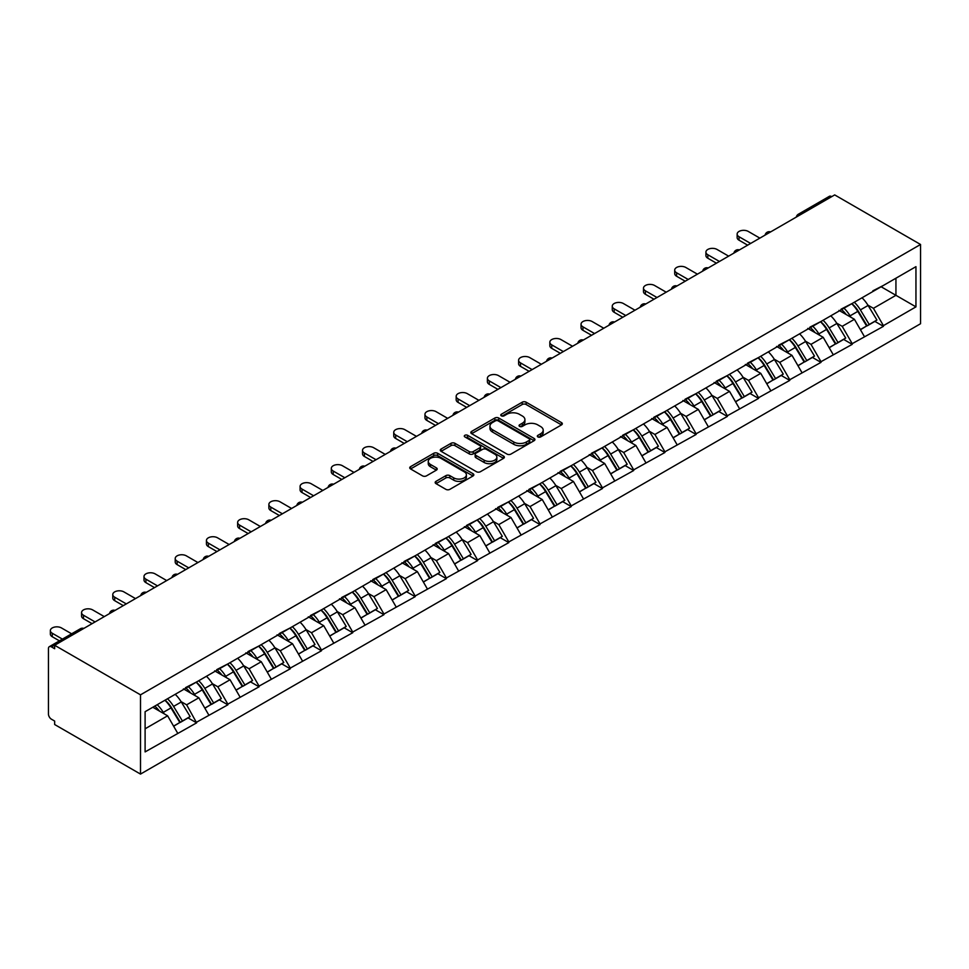 <?xml version="1.0" encoding="UTF-8"?>
<svg xmlns="http://www.w3.org/2000/svg" width="969" height="969" viewBox="0 0 969 969"><rect width="100%" height="100%" fill="white"/><g stroke="black" fill="none" stroke-linecap="round" stroke-linejoin="round"><path stroke-width="1.45" d="M537.892 436.934A1.95 1.126 0 0 0 540.641 436.934L561.511 424.882A2.774 1.599 0 0 0 562.323 423.744A2.774 1.599 0 0 0 561.511 422.617L526.155 402.208A2.774 1.599 0 0 0 522.218 402.208L501.348 414.248A1.95 1.126 0 0 0 500.779 415.047A1.95 1.126 0 0 0 501.348 415.834A1.95 1.126 0 0 0 504.098 415.834L506.799 414.284A8.891 5.136 0 0 1 519.372 414.284L522.315 415.98A8.891 5.136 0 0 1 524.919 419.613A8.891 5.136 0 0 1 522.315 423.235L519.614 424.797A1.95 1.126 0 0 0 519.045 425.597A1.95 1.126 0 0 0 519.614 426.384A1.95 1.126 0 0 0 522.364 426.384L525.065 424.822A8.891 5.136 0 0 1 537.638 424.822L540.593 426.53A8.891 5.136 0 0 1 543.197 430.151A8.891 5.136 0 0 1 540.593 433.785L537.892 435.347A1.95 1.126 0 0 0 537.323 436.135A1.95 1.126 0 0 0 537.892 436.934L537.892 435.347M435.989 481.363A2.774 1.599 0 0 0 435.178 482.489A2.774 1.599 0 0 0 435.989 483.628L445.91 489.357A2.774 1.599 0 0 0 449.834 489.357L473.017 475.973A2.774 1.599 0 0 0 473.829 474.834A2.774 1.599 0 0 0 473.017 473.708L437.661 453.286A2.774 1.599 0 0 0 433.737 453.286L410.553 466.67A2.774 1.599 0 0 0 409.742 467.809A2.774 1.599 0 0 0 410.553 468.935L422.532 475.864A2.774 1.599 0 0 0 426.469 475.864L436.389 470.135A2.774 1.599 0 0 0 437.201 468.996A2.774 1.599 0 0 0 436.389 467.87L430.442 464.43A7.425 4.288 0 0 1 428.262 461.401A7.425 4.288 0 0 1 432.852 457.441A7.425 4.288 0 0 1 440.956 458.361L464.224 471.806A7.425 4.288 0 0 1 466.404 474.834A7.425 4.288 0 0 1 461.813 478.807A7.425 4.288 0 0 1 453.722 477.874L449.834 475.634A2.774 1.599 0 0 0 445.91 475.634L435.989 481.363L435.989 483.628M54.652 645.269L834.697 194.914L920.55 244.479L140.505 694.834L54.652 645.269L54.652 648.733L51.454 646.88A4.239 2.447 -120 0 0 49.334 646.674A4.239 2.447 -120 0 0 48.45 648.612L48.45 714.008A4.239 2.447 -120 0 0 51.454 719.216L54.652 721.057L54.652 724.521L140.505 774.086L140.505 694.834M506.993 454.086A2.774 1.599 0 0 0 510.929 454.086L534.101 440.701A2.774 1.599 0 0 0 534.924 439.575A2.774 1.599 0 0 0 534.101 438.436L498.744 418.027A2.774 1.599 0 0 0 494.82 418.027L471.637 431.399A2.774 1.599 0 0 0 470.825 432.537A2.774 1.599 0 0 0 471.637 433.676L506.993 454.086M465.641 437.358A1.95 1.126 0 0 1 467.615 437.625L467.615 435.311L503.565 456.072A2.774 1.599 0 0 1 504.377 457.198A2.774 1.599 0 0 1 503.565 458.337L480.382 471.721A2.774 1.599 0 0 1 476.457 471.721L441.101 451.312L441.101 449.035A2.774 1.599 0 0 0 440.289 450.173A2.774 1.599 0 0 0 441.101 451.312M441.101 449.035L451.021 443.317A2.774 1.599 0 0 1 454.945 443.317L469.287 451.59A2.774 1.599 0 0 0 473.211 451.59L479.788 447.787A2.774 1.599 0 0 0 480.612 446.661A2.774 1.599 0 0 0 479.788 445.522L464.866 436.91A1.95 1.126 0 0 1 464.296 436.111A1.95 1.126 0 0 1 465.495 435.069A1.95 1.126 0 0 1 467.615 435.311M140.505 774.086L920.55 323.731L920.55 244.479M165.057 700.187A18.956 10.95 -120 0 1 171.549 707.77L180.379 722.365L188.083 717.92L196.634 722.85L186.629 704.826L181.082 701.629M196.634 722.85L145.108 751.908L145.108 711.694L915.947 266.657L915.947 306.87L883.425 325.645L873.42 308.312L867.885 305.114M851.848 303.66A18.956 10.95 -120 0 1 858.34 311.255L867.182 325.85L874.886 321.393L883.425 326.335L883.425 325.645M883.425 326.335L852.211 343.668L842.206 326.335L836.659 323.137M820.634 321.684A18.956 10.95 -120 0 1 827.126 329.278L835.956 343.874L843.66 339.416L852.211 344.358L852.211 343.668M852.211 344.358L820.997 361.691L810.992 344.358L805.445 341.161M789.408 339.707A18.956 10.95 -120 0 1 795.9 347.302L804.742 361.897L812.446 357.44L820.997 362.382L820.997 361.691M820.997 362.382L789.771 379.715L779.766 362.382L774.231 359.184M758.194 357.731A18.956 10.95 -120 0 1 764.686 365.325L773.528 379.921L781.232 375.463L789.771 380.405L789.771 379.715M789.771 380.405L758.557 397.738L748.553 380.405L743.005 377.207M726.98 375.754A18.956 10.95 -120 0 1 733.472 383.349L742.302 397.944L750.006 393.487L758.557 398.429L758.557 397.738M758.557 398.429L727.344 415.762L717.339 398.429L711.791 395.231M695.754 393.777A18.956 10.95 -120 0 1 702.246 401.372L711.089 415.967L718.792 411.51L727.344 416.452L727.344 415.762M727.344 416.452L696.117 433.785L686.113 416.452L680.577 413.254M664.54 411.801A18.956 10.95 -120 0 1 671.032 419.395L679.875 433.991L687.578 429.533L696.117 434.475L696.117 433.785M696.117 434.475L664.904 451.808L654.899 434.475L649.351 431.278M633.326 429.824A18.956 10.95 -120 0 1 639.819 437.419L648.649 452.014L656.352 447.557L664.904 452.499L664.904 451.808M664.904 452.499L633.69 469.832L623.685 452.499L618.137 449.301M602.1 447.848A18.956 10.95 -120 0 1 608.593 455.442L617.435 470.038L625.138 465.58L633.69 470.522L633.69 469.832M633.69 470.522L602.464 487.855L592.459 470.522L586.923 467.324M570.886 465.871A18.956 10.95 -120 0 1 577.379 473.466L586.221 488.061L593.924 483.604L602.464 488.546L602.464 487.855M602.464 488.546L571.25 505.879L561.245 488.546L555.697 485.348M539.672 483.894A18.956 10.95 -120 0 1 546.165 491.489L554.995 506.084L562.698 501.627L571.25 506.569L571.25 505.879M571.25 506.569L540.036 523.902L530.031 506.569L524.483 503.371M508.446 501.93A18.956 10.95 -120 0 1 514.939 509.512L523.781 524.108L531.484 519.65L540.036 524.592L540.036 523.902M540.036 524.592L508.81 541.925L498.805 524.592L493.269 521.395M477.232 519.953A18.956 10.95 -120 0 1 483.725 527.536L492.567 542.131L500.27 537.674L508.81 542.616L508.81 541.925M508.81 542.616L477.596 559.949L467.591 542.616L462.043 539.418M446.019 537.977A18.956 10.95 -120 0 1 452.511 545.559L461.341 560.155L469.044 555.697L477.596 560.639L477.596 559.949M477.596 560.639L446.382 577.972L436.377 560.639L430.83 557.441M414.793 556A18.956 10.95 -120 0 1 421.285 563.583L430.127 578.178L437.831 573.721L446.382 578.663L446.382 577.972M446.382 578.663L415.156 595.996L405.151 578.663L399.616 575.465M383.579 574.023A18.956 10.95 -120 0 1 390.071 581.606L398.913 596.201L406.617 591.744L415.156 596.686L415.156 595.996M415.156 596.686L383.942 614.019L373.937 596.686L368.39 593.488M352.365 592.047A18.956 10.95 -120 0 1 358.857 599.629L367.687 614.225L375.391 609.767L383.942 614.709L383.942 614.019M383.942 614.709L352.728 632.042L342.723 614.709L337.176 611.512M321.139 610.07A18.956 10.95 -120 0 1 327.631 617.653L336.473 632.248L344.177 627.791L352.728 632.733L352.728 632.042M352.728 632.733L321.502 650.066L311.497 632.733L305.962 629.535M289.925 628.094A18.956 10.95 -120 0 1 296.417 635.676L305.259 650.272L312.963 645.826L321.502 650.756L321.502 650.066M321.502 650.756L290.288 668.089L280.283 650.756L274.736 647.558M258.711 646.117A18.956 10.95 -120 0 1 265.203 653.7L274.033 668.295L281.737 663.85L290.288 668.78L290.288 668.089M290.288 668.78L259.074 686.113L249.069 668.78L243.522 665.582M227.485 664.14A18.956 10.95 -120 0 1 233.977 671.723L242.819 686.318L250.523 681.873L259.074 686.803L259.074 686.113M259.074 686.803L227.848 704.136L217.843 686.803L212.308 683.605M196.271 682.164A18.956 10.95 -120 0 1 202.763 689.746L211.605 704.342L219.309 699.897L227.848 704.826L227.848 704.136M227.848 704.826L196.634 722.159M186.024 687.384L196.634 681.946M186.629 704.826L198.839 697.777L183.432 688.886M208.844 715.11L198.839 697.777M217.25 669.361L227.848 663.922M217.843 686.803L230.053 679.754L214.646 670.863M240.058 697.086L230.053 679.754M248.464 651.338L259.074 645.899M249.069 668.78L261.267 661.73L245.86 652.84M271.284 679.063L261.267 661.73M279.678 633.314L290.288 627.876M280.283 650.756L292.493 643.707L277.086 634.816M302.498 661.04L292.493 643.707M310.904 615.291L321.502 609.852M311.497 632.733L323.707 625.683L308.299 616.793M333.711 643.016L323.707 625.683M342.118 597.267L352.728 591.829M342.723 614.709L354.92 607.66L339.513 598.769M364.925 624.993L354.92 607.66M373.331 579.244L383.942 573.805M373.937 596.686L386.147 589.636L370.739 580.746M396.151 606.969L386.147 589.636M404.558 561.221L415.156 555.782M405.151 578.663L417.36 571.613L401.953 562.723M427.365 588.946L417.36 571.613M435.771 543.197L446.382 537.759M436.377 560.639L448.574 553.59L433.167 544.699M458.579 570.923L448.574 553.59M466.985 525.174L477.596 519.735M467.591 542.616L479.8 535.566L464.393 526.676M489.805 552.899L479.8 535.566M498.211 507.15L508.81 501.712M498.805 524.592L511.014 517.543L495.607 508.652M521.019 534.876L511.014 517.543M529.425 489.127L540.036 483.688M530.031 506.569L542.228 499.519L526.821 490.629M552.233 516.852L542.228 499.519M560.639 471.104L571.25 465.665M561.245 488.546L573.454 481.496L558.047 472.606M583.459 498.829L573.454 481.496M591.865 453.08L602.464 447.642M592.459 470.522L604.668 463.473L589.261 454.582M614.673 480.806L604.668 463.473M623.079 435.057L633.69 429.618M623.685 452.499L635.882 445.449L620.475 436.559M645.887 462.782L635.882 445.449M654.293 417.021L664.904 411.595M654.899 434.475L667.108 427.426L651.701 418.535M677.113 444.759L667.108 427.426M685.519 398.998L696.117 393.571M686.113 416.452L698.322 409.402L682.915 400.5M708.327 426.735L698.322 409.402M716.733 380.974L727.344 375.548M717.339 398.429L729.536 391.379L714.129 382.476M739.541 408.712L729.536 391.379M747.947 362.951L758.557 357.525M748.553 380.405L760.762 373.356L745.355 364.453M770.767 390.689L760.762 373.356M779.173 344.928L789.771 339.501M779.766 362.382L791.976 355.332L776.569 346.43M801.981 372.665L791.976 355.332M810.387 326.904L820.997 321.478M810.992 344.358L823.19 337.309L807.783 328.406M833.195 354.642L823.19 337.309M841.601 308.881L852.211 303.454M842.206 326.335L854.416 319.286L839.009 310.383M864.421 336.618L854.416 319.286M831.705 196.646L800.685 214.549M799.401 215.288A4.239 2.447 120 0 1 800.479 214.44A4.239 2.447 60 0 0 798.359 214.222L829.379 196.319A4.239 2.447 60 0 1 831.499 196.525M872.827 290.857L883.425 285.431M873.42 308.312L895.937 295.315L895.937 278.212L915.947 266.657M881.124 286.763L915.947 306.87M145.108 728.797L167.613 715.8L152.811 707.249M177.63 733.133L167.613 715.8M857.904 311.594L858.897 312.163M826.678 329.617L827.671 330.187M795.464 347.641L796.457 348.21M764.25 365.664L765.244 366.234M733.024 383.688L734.017 384.257M701.81 401.711L702.804 402.28M670.596 419.734L671.59 420.304M639.37 437.758L640.364 438.327M608.157 455.781L609.15 456.351M576.943 473.805L577.936 474.374M545.717 491.828L546.71 492.397M514.503 509.851L515.496 510.421M483.289 527.875L484.282 528.444M452.063 545.898L453.056 546.468M420.849 563.922L421.842 564.491M389.635 581.945L390.628 582.514M358.409 599.968L359.402 600.538M327.195 617.992L328.188 618.561M295.981 636.015L296.974 636.585M264.755 654.039L265.748 654.608M233.541 672.062L234.534 672.631M202.327 690.085L203.32 690.655M171.101 708.109L172.094 708.678M538.667 437.213L540.593 436.098A8.891 5.136 0 0 0 543.197 432.465L543.197 430.151M524.919 419.613L524.919 421.915A8.891 5.136 0 0 1 522.315 425.548L520.401 426.663M561.475 424.906L526.155 404.509A2.774 1.599 0 0 0 522.218 404.509L502.124 416.113M534.064 440.725L498.744 420.328A2.774 1.599 0 0 0 494.82 420.328L471.685 433.688L471.637 431.399M529.195 440.362A1.95 1.126 0 0 0 529.764 439.575A1.95 1.126 0 0 0 529.195 438.775L498.163 420.861A1.95 1.126 0 0 0 495.413 420.861L492.567 422.496A8.891 5.136 0 0 0 489.963 426.13A8.891 5.136 0 0 0 492.567 429.764L513.776 442.009A8.891 5.136 0 0 0 526.349 442.009L529.195 440.362L529.195 442.676A1.95 1.126 0 0 0 529.764 441.876L529.764 439.575M489.963 426.13L489.963 428.443A8.891 5.136 0 0 0 492.567 432.065L492.567 429.764M529.195 442.676L526.349 444.323A8.891 5.136 0 0 1 513.776 444.323L492.567 432.065M441.137 451.324L451.021 445.619L451.021 443.317M480.612 446.661L480.612 448.962A2.774 1.599 0 0 1 479.788 450.101L473.211 453.904A2.774 1.599 0 0 1 469.287 453.904L454.945 445.619A2.774 1.599 0 0 0 451.021 445.619M467.615 437.625L503.529 458.361M484.161 460.178A7.425 4.288 0 0 0 492.264 461.111A7.425 4.288 0 0 0 496.855 457.15A7.425 4.288 0 0 0 494.674 454.11L486.474 449.374A2.774 1.599 0 0 0 482.538 449.374L475.961 453.177A2.774 1.599 0 0 0 475.149 454.316A2.774 1.599 0 0 0 475.961 455.442L484.161 460.178L484.161 462.492A7.425 4.288 0 0 0 492.264 463.424A7.425 4.288 0 0 0 496.855 459.463L496.855 457.15M475.149 454.316L475.149 456.617A2.774 1.599 0 0 0 475.961 457.756L475.961 455.442M484.161 462.492L475.961 457.756M466.404 474.834L466.404 477.148A7.425 4.288 0 0 1 461.813 481.108A7.425 4.288 0 0 1 453.722 480.188L449.834 477.947A2.774 1.599 0 0 0 445.91 477.947L436.026 483.652M428.262 461.401L428.262 463.715A7.425 4.288 0 0 0 430.442 466.743L430.442 464.43M436.353 470.159L430.442 466.743M472.981 475.997L437.661 455.6A2.774 1.599 0 0 0 433.737 455.6L410.59 468.96M739.044 236.739L739.044 240.203A6.504 3.755 180 0 1 737.143 237.538L737.143 234.074A6.504 3.755 0 0 0 739.044 236.739L750.648 243.437M759.853 238.12L748.25 231.421A6.504 3.755 0 0 0 741.152 230.61A6.504 3.755 0 0 0 737.143 234.074M862.01 297.798A23.208 13.396 60 0 1 868.091 305.453L860.387 309.898A23.208 13.396 -120 0 0 854.307 302.243M860.387 309.898L869.217 324.482L876.921 320.036L868.091 305.453M867.182 325.85L869.217 324.482M874.886 321.393L876.921 320.036M841.031 309.22A18.956 10.95 60 0 1 846.264 314.586M843.999 308.203A23.208 13.396 60 0 1 850.079 315.846L850.952 317.287M860.448 329.739L866.613 325.984L857.783 311.4A23.208 13.396 -120 0 0 851.703 303.745M866.613 325.984L860.363 329.593M739.044 240.203L747.656 245.169M707.83 254.762L707.83 258.226A6.504 3.755 180 0 1 705.916 255.562L705.916 252.097A6.504 3.755 0 0 0 707.83 254.762L719.434 261.46M728.64 256.143L717.036 249.445A6.504 3.755 0 0 0 709.938 248.633A6.504 3.755 0 0 0 705.916 252.097M830.784 315.821A23.208 13.396 60 0 1 836.865 323.476L829.161 327.922A23.208 13.396 -120 0 0 823.081 320.267M829.161 327.922L838.003 342.505L845.707 338.06L836.865 323.476M835.956 343.874L838.003 342.505M843.66 339.416L845.707 338.06M809.818 327.243A18.956 10.95 60 0 1 815.05 332.609M812.773 326.226A23.208 13.396 60 0 1 818.866 333.869L819.726 335.31M829.222 347.762L835.399 344.007L826.569 329.424A23.208 13.396 -120 0 0 820.477 321.769M835.399 344.007L829.149 347.617M707.83 258.226L716.43 263.193M676.604 272.786L676.604 276.25A6.504 3.755 180 0 1 674.703 273.585L674.703 270.121A6.504 3.755 0 0 0 676.604 272.786L688.22 279.484M697.426 274.166L685.81 267.468A6.504 3.755 0 0 0 678.724 266.657A6.504 3.755 0 0 0 674.703 270.121M799.57 333.845A23.208 13.396 60 0 1 805.651 341.5L797.947 345.945A23.208 13.396 -120 0 0 791.867 338.29M797.947 345.945L806.789 360.529L814.493 356.083L805.651 341.5M804.742 361.897L806.789 360.529M812.446 357.44L814.493 356.083M778.604 345.267A18.956 10.95 60 0 1 783.824 350.633M781.559 344.249A23.208 13.396 60 0 1 787.64 351.892L788.512 353.334M798.008 365.785L804.185 362.031L795.343 347.447A23.208 13.396 -120 0 0 789.263 339.792M804.185 362.031L797.935 365.652M676.604 276.25L685.216 281.216M645.39 290.809L645.39 294.273A6.504 3.755 180 0 1 643.489 291.608L643.489 288.144A6.504 3.755 0 0 0 645.39 290.809L656.994 297.507M666.2 292.19L654.596 285.492A6.504 3.755 0 0 0 647.498 284.68A6.504 3.755 0 0 0 643.489 288.144M768.356 351.868A23.208 13.396 60 0 1 774.437 359.523L766.733 363.969A23.208 13.396 -120 0 0 760.653 356.313M766.733 363.969L775.563 378.564L783.267 374.107L774.437 359.523M773.528 379.921L775.563 378.564M781.232 375.463L783.267 374.107M747.378 363.29A18.956 10.95 60 0 1 752.61 368.656M750.345 362.273A23.208 13.396 60 0 1 756.426 369.916L757.298 371.357M766.794 383.809L772.971 380.066L764.129 365.47A23.208 13.396 -120 0 0 758.049 357.815M772.971 380.066L766.709 383.676M645.39 294.273L654.002 299.239M614.176 308.832L614.176 312.297A6.504 3.755 180 0 1 612.263 309.632L612.263 306.168A6.504 3.755 0 0 0 614.176 308.832L625.78 315.531M634.986 310.213L623.382 303.515A6.504 3.755 0 0 0 616.284 302.703A6.504 3.755 0 0 0 612.263 306.168M737.13 369.892A23.208 13.396 60 0 1 743.211 377.547L735.507 381.992A23.208 13.396 -120 0 0 729.427 374.337M735.507 381.992L744.349 396.587L752.053 392.13L743.211 377.547M742.302 397.944L744.349 396.587M750.006 393.487L752.053 392.13M716.164 381.314A18.956 10.95 60 0 1 721.396 386.679M719.119 380.296A23.208 13.396 60 0 1 725.212 387.939L726.072 389.381M735.568 401.832L741.745 398.089L732.915 383.494A23.208 13.396 -120 0 0 726.835 375.839M741.745 398.089L735.495 401.699M614.176 312.297L622.776 317.263M582.95 326.856L582.95 330.32A6.504 3.755 180 0 1 581.049 327.655L581.049 324.191A6.504 3.755 0 0 0 582.95 326.856L594.566 333.554M603.772 328.237L592.156 321.538A6.504 3.755 0 0 0 585.07 320.727A6.504 3.755 0 0 0 581.049 324.191M705.916 387.915A23.208 13.396 60 0 1 711.997 395.57L704.293 400.015A23.208 13.396 -120 0 0 698.213 392.36M704.293 400.015L713.136 414.611L720.839 410.153L711.997 395.57M711.089 415.967L713.136 414.611M718.792 411.51L720.839 410.153M684.95 399.337A18.956 10.95 60 0 1 690.17 404.703M687.905 398.32A23.208 13.396 60 0 1 693.986 405.963L694.858 407.404M704.354 419.856L710.531 416.113L701.689 401.517A23.208 13.396 -120 0 0 695.609 393.874M710.531 416.113L704.281 419.722M582.95 330.32L591.562 335.286M551.736 344.879L551.736 348.343A6.504 3.755 180 0 1 549.835 345.679L549.835 342.214A6.504 3.755 0 0 0 551.736 344.879L563.34 351.577M572.546 346.26L560.942 339.562A6.504 3.755 0 0 0 553.856 338.75A6.504 3.755 0 0 0 549.835 342.214M674.703 405.938A23.208 13.396 60 0 1 680.783 413.593L673.08 418.039A23.208 13.396 -120 0 0 666.999 410.396M673.08 418.039L681.91 432.634L689.613 428.177L680.783 413.593M679.875 433.991L681.91 432.634M687.578 429.533L689.613 428.177M653.724 417.36A18.956 10.95 60 0 1 658.956 422.726M656.691 416.343A23.208 13.396 60 0 1 662.772 423.986L663.644 425.427M673.14 437.879L679.317 434.136L670.475 419.541A23.208 13.396 -120 0 0 664.395 411.898M679.317 434.136L673.055 437.746M551.736 348.343L560.348 353.31M520.523 362.903L520.523 366.367A6.504 3.755 180 0 1 518.609 363.702L518.609 360.238A6.504 3.755 0 0 0 520.523 362.903L532.126 369.601M541.332 364.283L529.728 357.585A6.504 3.755 0 0 0 522.63 356.774A6.504 3.755 0 0 0 518.609 360.238M643.477 423.962A23.208 13.396 60 0 1 649.557 431.617L641.853 436.062A23.208 13.396 -120 0 0 635.773 428.419M641.853 436.062L650.696 450.658L658.399 446.2L649.557 431.617M648.649 452.014L650.696 450.658M656.352 447.557L658.399 446.2M622.51 435.384A18.956 10.95 60 0 1 627.742 440.75M625.465 434.366A23.208 13.396 60 0 1 631.558 442.009L632.418 443.451M641.914 455.902L648.091 452.16L639.261 437.564A23.208 13.396 -120 0 0 633.181 429.921M648.091 452.16L641.841 455.769M520.523 366.367L529.122 371.333M489.309 380.926L489.309 384.39A6.504 3.755 180 0 1 487.395 381.725L487.395 378.261A6.504 3.755 0 0 0 489.309 380.926L500.912 387.624M510.118 382.307L498.502 375.609A6.504 3.755 0 0 0 491.416 374.797A6.504 3.755 0 0 0 487.395 378.261M612.263 441.985A23.208 13.396 60 0 1 618.343 449.64L610.64 454.086A23.208 13.396 -120 0 0 604.559 446.443M610.64 454.086L619.482 468.681L627.185 464.224L618.343 449.64M617.435 470.038L619.482 468.681M625.138 465.58L627.185 464.224M591.296 453.407A18.956 10.95 60 0 1 596.516 458.773M594.251 452.39A23.208 13.396 60 0 1 600.332 460.033L601.204 461.474M610.7 473.926L616.878 470.183L608.035 455.587A23.208 13.396 -120 0 0 601.955 447.944M616.878 470.183L610.627 473.793M489.309 384.39L497.909 389.356M458.083 398.949L458.083 402.414A6.504 3.755 180 0 1 456.181 399.761L456.181 396.285A6.504 3.755 0 0 0 458.083 398.949L469.686 405.648M478.892 400.33L467.288 393.632A6.504 3.755 0 0 0 460.202 392.82A6.504 3.755 0 0 0 456.181 396.285M581.049 460.009A23.208 13.396 60 0 1 587.129 467.664L579.426 472.109A23.208 13.396 -120 0 0 573.345 464.466M579.426 472.109L588.256 486.704L595.959 482.247L587.129 467.664M586.221 488.061L588.256 486.704M593.924 483.604L595.959 482.247M560.07 471.431A18.956 10.95 60 0 1 565.302 476.796M563.037 470.413A23.208 13.396 60 0 1 569.118 478.056L569.99 479.498M579.486 491.949L585.664 488.206L576.821 473.611A23.208 13.396 -120 0 0 570.741 465.968M585.664 488.206L579.401 491.816M458.083 402.414L466.695 407.38M426.869 416.973L426.869 420.437A6.504 3.755 180 0 1 424.955 417.784L424.955 414.308A6.504 3.755 0 0 0 426.869 416.973L438.472 423.671M447.678 418.354L436.074 411.655A6.504 3.755 0 0 0 428.976 410.844A6.504 3.755 0 0 0 424.955 414.308M549.823 478.032A23.208 13.396 60 0 1 555.903 485.687L548.2 490.132A23.208 13.396 -120 0 0 542.119 482.489M548.2 490.132L557.042 504.728L564.745 500.27L555.903 485.687M554.995 506.084L557.042 504.728M562.698 501.627L564.745 500.27M528.856 489.454A18.956 10.95 60 0 1 534.089 494.82M531.811 488.437A23.208 13.396 60 0 1 537.904 496.08L538.764 497.521M548.26 509.973L554.438 506.23L545.608 491.634A23.208 13.396 -120 0 0 539.527 483.991M554.438 506.23L548.188 509.839M426.869 420.437L435.469 425.403M395.655 434.996L395.655 438.46A6.504 3.755 180 0 1 393.741 435.808L393.741 432.331A6.504 3.755 0 0 0 395.655 434.996L407.259 441.694M416.464 436.377L404.86 429.679A6.504 3.755 0 0 0 397.762 428.867A6.504 3.755 0 0 0 393.741 432.331M518.609 496.055A23.208 13.396 60 0 1 524.689 503.71L516.986 508.156A23.208 13.396 -120 0 0 510.905 500.513M516.986 508.156L525.828 522.751L533.531 518.294L524.689 503.71M523.781 524.108L525.828 522.751M531.484 519.65L533.531 518.294M497.642 507.477A18.956 10.95 60 0 1 502.863 512.843M500.598 506.46A23.208 13.396 60 0 1 506.678 514.103L507.55 515.544M517.046 527.996L523.224 524.253L514.382 509.658A23.208 13.396 -120 0 0 508.301 502.015M523.224 524.253L516.974 527.863M395.655 438.46L404.255 443.427M364.429 453.02L364.429 456.484A6.504 3.755 180 0 1 362.527 453.831L362.527 450.355A6.504 3.755 0 0 0 364.429 453.02L376.033 459.718M385.238 454.4L373.634 447.702A6.504 3.755 0 0 0 366.548 446.891A6.504 3.755 0 0 0 362.527 450.355M487.395 514.079A23.208 13.396 60 0 1 493.475 521.734L485.772 526.179A23.208 13.396 -120 0 0 479.691 518.536M485.772 526.179L494.602 540.775L502.305 536.317L493.475 521.734M492.567 542.131L494.602 540.775M500.27 537.674L502.305 536.317M466.416 525.501A18.956 10.95 60 0 1 471.649 530.867M469.384 524.483A23.208 13.396 60 0 1 475.464 532.126L476.336 533.568M485.832 546.019L492.01 542.277L483.168 527.681A23.208 13.396 -120 0 0 477.087 520.038M492.01 542.277L485.748 545.886M364.429 456.484L373.041 461.45M333.215 471.043L333.215 474.507A6.504 3.755 180 0 1 331.301 471.855L331.301 468.378A6.504 3.755 0 0 0 333.215 471.043L344.819 477.741M354.024 472.424L342.42 465.726A6.504 3.755 0 0 0 335.322 464.914A6.504 3.755 0 0 0 331.301 468.378M456.169 532.102A23.208 13.396 60 0 1 462.249 539.757L454.546 544.203A23.208 13.396 -120 0 0 448.465 536.56M454.546 544.203L463.388 558.798L471.091 554.341L462.249 539.757M461.341 560.155L463.388 558.798M469.044 555.697L471.091 554.341M435.202 543.524A18.956 10.95 60 0 1 440.435 548.89M438.158 542.507A23.208 13.396 60 0 1 444.25 550.15L445.122 551.591M454.606 564.043L460.784 560.3L451.954 545.704A23.208 13.396 -120 0 0 445.873 538.061M460.784 560.3L454.534 563.91M333.215 474.507L341.815 479.473M302.001 489.066L302.001 492.531A6.504 3.755 180 0 1 300.087 489.878L300.087 486.402A6.504 3.755 0 0 0 302.001 489.066L313.605 495.765M322.81 490.447L311.206 483.749A6.504 3.755 0 0 0 304.109 482.937A6.504 3.755 0 0 0 300.087 486.402M424.955 550.126A23.208 13.396 60 0 1 431.035 557.781L423.332 562.226A23.208 13.396 -120 0 0 417.251 554.583M423.332 562.226L432.174 576.821L439.878 572.364L431.035 557.781M430.127 578.178L432.174 576.821M437.831 573.721L439.878 572.364M403.988 561.548A18.956 10.95 60 0 1 409.209 566.913M406.944 560.53A23.208 13.396 60 0 1 413.024 568.173L413.896 569.615M423.392 582.066L429.57 578.323L420.728 563.728A23.208 13.396 -120 0 0 414.647 556.085M429.57 578.323L423.32 581.933M302.001 492.531L310.601 497.497M270.775 507.09L270.775 510.554A6.504 3.755 180 0 1 268.873 507.901L268.873 504.425A6.504 3.755 0 0 0 270.775 507.09L282.379 513.788M291.584 508.471L279.98 501.772A6.504 3.755 0 0 0 272.895 500.961A6.504 3.755 0 0 0 268.873 504.425M393.741 568.149A23.208 13.396 60 0 1 399.822 575.804L392.118 580.249A23.208 13.396 -120 0 0 386.037 572.606M392.118 580.249L400.948 594.845L408.652 590.387L399.822 575.804M398.913 596.201L400.948 594.845M406.617 591.744L408.652 590.387M372.762 579.571A18.956 10.95 60 0 1 377.995 584.937M375.73 578.554A23.208 13.396 60 0 1 381.81 586.197L382.682 587.638M392.179 600.09L398.356 596.347L389.514 581.751A23.208 13.396 -120 0 0 383.433 574.108M398.356 596.347L392.094 599.956M270.775 510.554L279.387 515.52M239.561 525.113L239.561 528.577A6.504 3.755 180 0 1 237.647 525.925L237.647 522.448A6.504 3.755 0 0 0 239.561 525.113L251.165 531.811M260.37 526.494L248.767 519.796A6.504 3.755 0 0 0 241.669 518.984A6.504 3.755 0 0 0 237.647 522.448M362.515 586.172A23.208 13.396 60 0 1 368.595 593.827L360.892 598.273A23.208 13.396 -120 0 0 354.811 590.63M360.892 598.273L369.734 612.868L377.438 608.411L368.595 593.827M367.687 614.225L369.734 612.868M375.391 609.767L377.438 608.411M341.548 597.594A18.956 10.95 60 0 1 346.781 602.96M344.504 596.577A23.208 13.396 60 0 1 350.596 604.22L351.468 605.661M360.952 618.113L367.13 614.37L358.3 599.775A23.208 13.396 -120 0 0 352.219 592.132M367.13 614.37L360.88 617.98M239.561 528.577L248.161 533.544M208.347 543.137L208.347 546.601A6.504 3.755 180 0 1 206.433 543.948L206.433 540.472A6.504 3.755 0 0 0 208.347 543.137L219.951 549.835M229.156 544.517L217.553 537.819A6.504 3.755 0 0 0 210.455 537.008A6.504 3.755 0 0 0 206.433 540.472M331.301 604.196A23.208 13.396 60 0 1 337.382 611.851L329.678 616.296A23.208 13.396 -120 0 0 323.598 608.653M329.678 616.296L338.52 630.892L346.224 626.434L337.382 611.851M336.473 632.248L338.52 630.892M344.177 627.791L346.224 626.434M310.334 615.618A18.956 10.95 60 0 1 315.555 620.984M313.29 614.6A23.208 13.396 60 0 1 319.37 622.243L320.242 623.685M329.739 636.136L335.916 632.394L327.074 617.798A23.208 13.396 -120 0 0 320.993 610.155M335.916 632.394L329.666 636.003M208.347 546.601L216.947 551.567M177.121 561.16L177.121 564.624A6.504 3.755 180 0 1 175.219 561.972L175.219 558.495A6.504 3.755 0 0 0 177.121 561.16L188.725 567.858M197.93 562.541L186.327 555.843A6.504 3.755 0 0 0 179.241 555.031A6.504 3.755 0 0 0 175.219 558.495M300.087 622.219A23.208 13.396 60 0 1 306.168 629.874L298.464 634.32A23.208 13.396 -120 0 0 292.384 626.677M298.464 634.32L307.294 648.915L314.998 644.458L306.168 629.874M305.259 650.272L307.294 648.915M312.963 645.826L314.998 644.458M279.108 633.641A18.956 10.95 60 0 1 284.341 639.007M282.076 632.624A23.208 13.396 60 0 1 288.156 640.267L289.028 641.708M298.525 654.16L304.702 650.417L295.86 635.821A23.208 13.396 -120 0 0 289.779 628.178M304.702 650.417L298.44 654.027M177.121 564.624L185.733 569.59M145.907 579.183L145.907 582.648A6.504 3.755 180 0 1 143.993 579.995L143.993 576.519A6.504 3.755 0 0 0 145.907 579.183L157.511 585.882M166.716 580.564L155.113 573.866A6.504 3.755 0 0 0 148.015 573.054A6.504 3.755 0 0 0 143.993 576.519M268.861 640.243A23.208 13.396 60 0 1 274.954 647.898L267.238 652.343A23.208 13.396 -120 0 0 261.158 644.7M267.238 652.343L276.08 666.938L283.784 662.481L274.954 647.898M274.033 668.295L276.08 666.938M281.737 663.85L283.784 662.481M247.894 651.665A18.956 10.95 60 0 1 253.127 657.03M250.862 650.647A23.208 13.396 60 0 1 256.942 658.29L257.815 659.732M267.299 672.183L273.476 668.44L264.646 653.845A23.208 13.396 -120 0 0 258.566 646.202M273.476 668.44L267.226 672.05M145.907 582.648L154.507 587.614M114.693 597.207L114.693 600.671A6.504 3.755 180 0 1 112.779 598.018L112.779 594.542A6.504 3.755 0 0 0 114.693 597.207L126.297 603.905M135.503 598.588L123.899 591.889A6.504 3.755 0 0 0 116.801 591.078A6.504 3.755 0 0 0 112.779 594.542M237.647 658.266A23.208 13.396 60 0 1 243.728 665.921L236.024 670.366A23.208 13.396 -120 0 0 229.944 662.723M236.024 670.366L244.866 684.962L252.57 680.504L243.728 665.921M242.819 686.318L244.866 684.962M250.523 681.873L252.57 680.504M216.681 669.688A18.956 10.95 60 0 1 221.901 675.054M219.636 668.671A23.208 13.396 60 0 1 225.716 676.314L226.589 677.755M236.085 690.207L242.262 686.464L233.42 671.868A23.208 13.396 -120 0 0 227.34 664.225M242.262 686.464L236.012 690.073M114.693 600.671L123.293 605.637M83.467 615.23L83.467 618.694A6.504 3.755 180 0 1 81.566 616.042L81.566 612.565A6.504 3.755 0 0 0 83.467 615.23L95.071 621.928M104.277 616.611L92.673 609.913A6.504 3.755 0 0 0 85.587 609.101A6.504 3.755 0 0 0 81.566 612.565M206.433 676.289A23.208 13.396 60 0 1 212.514 683.944L204.81 688.39A23.208 13.396 -120 0 0 198.73 680.747M204.81 688.39L213.64 702.985L221.344 698.528L212.514 683.944M211.605 704.342L213.64 702.985M219.309 699.897L221.344 698.528M185.454 687.711A18.956 10.95 60 0 1 190.687 693.077M188.422 686.694A23.208 13.396 60 0 1 194.503 694.337L195.375 695.778M204.871 708.23L211.048 704.487L202.206 689.892A23.208 13.396 -120 0 0 196.126 682.249M211.048 704.487L204.786 708.097M83.467 618.694L92.079 623.661M52.253 633.254L52.253 636.718A6.504 3.755 180 0 1 50.352 634.065L50.352 630.589A6.504 3.755 0 0 0 52.253 633.254L62.416 639.116M71.621 633.799L61.459 627.936A6.504 3.755 0 0 0 54.361 627.125A6.504 3.755 0 0 0 50.352 630.589M175.207 694.313A23.208 13.396 60 0 1 181.3 701.968L173.584 706.413A23.208 13.396 -120 0 0 167.504 698.77M173.584 706.413L182.426 721.009L190.13 716.551L181.3 701.968M180.379 722.365L182.426 721.009M188.083 717.92L190.13 716.551M154.749 706.135A18.956 10.95 60 0 1 159.473 711.101M157.208 704.717A23.208 13.396 60 0 1 163.289 712.36L164.161 713.802M173.645 726.253L179.822 722.511L170.992 707.915A23.208 13.396 -120 0 0 164.912 700.272M179.822 722.511L173.572 726.12M52.253 636.718L59.412 640.848M82.668 629.087L51.454 646.88M83.552 628.59A4.239 2.447 -60 0 0 82.474 628.978A4.239 2.447 -120 0 0 80.342 628.772L49.334 646.674M768.187 233.311A4.239 2.447 120 0 1 769.265 232.463A4.239 2.447 -60 0 1 770.343 232.063M736.973 251.334A4.239 2.447 120 0 1 738.051 250.487A4.239 2.447 -60 0 1 739.117 250.087M705.747 269.358A4.239 2.447 120 0 1 706.825 268.51A4.239 2.447 -60 0 1 707.903 268.11M674.533 287.381A4.239 2.447 120 0 1 675.611 286.533A4.239 2.447 -60 0 1 676.689 286.134M643.319 305.405A4.239 2.447 120 0 1 644.397 304.557A4.239 2.447 -60 0 1 645.475 304.157M612.093 323.428A4.239 2.447 120 0 1 613.171 322.58A4.239 2.447 -60 0 1 614.249 322.18M580.879 341.451A4.239 2.447 120 0 1 581.957 340.603A4.239 2.447 -60 0 1 583.035 340.204M549.665 359.475A4.239 2.447 120 0 1 550.743 358.627A4.239 2.447 -60 0 1 551.821 358.227M518.439 377.498A4.239 2.447 120 0 1 519.517 376.65A4.239 2.447 -60 0 1 520.595 376.251M487.225 395.522A4.239 2.447 120 0 1 488.303 394.674A4.239 2.447 -60 0 1 489.381 394.274M456.011 413.545A4.239 2.447 120 0 1 457.089 412.697A4.239 2.447 -60 0 1 458.167 412.297M424.785 431.568A4.239 2.447 120 0 1 425.863 430.721A4.239 2.447 -60 0 1 426.941 430.321M393.571 449.592A4.239 2.447 120 0 1 394.649 448.744A4.239 2.447 -60 0 1 395.727 448.356M362.358 467.615A4.239 2.447 120 0 1 363.436 466.767A4.239 2.447 -60 0 1 364.514 466.38M331.132 485.639A4.239 2.447 120 0 1 332.21 484.791A4.239 2.447 -60 0 1 333.288 484.403M299.918 503.662A4.239 2.447 120 0 1 300.996 502.814A4.239 2.447 -60 0 1 302.074 502.426M268.704 521.685A4.239 2.447 120 0 1 269.782 520.837A4.239 2.447 -60 0 1 270.86 520.45M237.478 539.709A4.239 2.447 120 0 1 238.556 538.861A4.239 2.447 -60 0 1 239.634 538.473M206.264 557.732A4.239 2.447 120 0 1 207.342 556.884A4.239 2.447 -60 0 1 208.42 556.497M175.05 575.756A4.239 2.447 120 0 1 176.128 574.908A4.239 2.447 -60 0 1 177.206 574.52M143.824 593.779A4.239 2.447 120 0 1 144.902 592.931A4.239 2.447 -60 0 1 145.98 592.543M112.61 611.802A4.239 2.447 120 0 1 113.688 610.954A4.239 2.447 -60 0 1 114.766 610.567M540.593 436.098L540.593 433.785M519.614 426.384L519.614 424.797M522.315 425.548L522.315 423.235M501.348 415.834L501.348 414.248M522.218 404.509L522.218 402.208M526.155 404.509L526.155 402.208M561.511 424.882L561.511 422.617M494.82 420.328L494.82 418.027M498.744 420.328L498.744 418.027M534.101 440.701L534.101 438.436M513.776 444.323L513.776 442.009M526.349 444.323L526.349 442.009M454.945 445.619L454.945 443.317M469.287 453.904L469.287 451.59M473.211 453.904L473.211 451.59M479.788 450.101L479.788 447.787M503.565 458.337L503.565 456.072M445.91 477.947L445.91 475.634M449.834 477.947L449.834 475.634M453.722 480.188L453.722 477.874M436.389 470.135L436.389 467.87M410.553 468.935L410.553 466.67M433.737 455.6L433.737 453.286M437.661 455.6L437.661 453.286M473.017 475.973L473.017 473.708M857.783 311.4L850.079 315.846M826.569 329.424L818.866 333.869M795.343 347.447L787.64 351.892M764.129 365.47L756.426 369.916M732.915 383.494L725.212 387.939M701.689 401.517L693.986 405.963M670.475 419.541L662.772 423.986M639.261 437.564L631.558 442.009M608.035 455.587L600.332 460.033M576.821 473.611L569.118 478.056M545.608 491.634L537.904 496.08M514.382 509.658L506.678 514.103M483.168 527.681L475.464 532.126M451.954 545.704L444.25 550.15M420.728 563.728L413.024 568.173M389.514 581.751L381.81 586.197M358.3 599.775L350.596 604.22M327.074 617.798L319.37 622.243M295.86 635.821L288.156 640.267M264.646 653.845L256.942 658.29M233.42 671.868L225.716 676.314M202.206 689.892L194.503 694.337M170.992 707.915L163.289 712.36M798.359 214.222A4.239 4.239 0 0 0 796.324 217.068M770.621 231.906A4.239 4.239 0 0 0 765.098 235.092M739.408 249.929A4.239 4.239 0 0 0 733.884 253.115M708.194 267.953A4.239 4.239 0 0 0 702.67 271.138M676.968 285.976A4.239 4.239 0 0 0 671.444 289.162M645.754 304A4.239 4.239 0 0 0 640.23 307.185M614.54 322.023A4.239 4.239 0 0 0 609.016 325.209M583.314 340.046A4.239 4.239 0 0 0 577.79 343.232M552.1 358.07A4.239 4.239 0 0 0 546.577 361.255M520.886 376.093A4.239 4.239 0 0 0 515.363 379.279M489.66 394.117A4.239 4.239 0 0 0 484.137 397.302M458.446 412.14A4.239 4.239 0 0 0 452.923 415.326M427.232 430.163A4.239 4.239 0 0 0 421.709 433.349M396.006 448.187A4.239 4.239 0 0 0 390.483 451.372M364.792 466.21A4.239 4.239 0 0 0 359.269 469.396M333.578 484.234A4.239 4.239 0 0 0 328.055 487.419M302.352 502.257A4.239 4.239 0 0 0 296.829 505.443M271.138 520.28A4.239 4.239 0 0 0 265.615 523.466M239.924 538.304A4.239 4.239 0 0 0 234.401 541.489M208.698 556.327A4.239 4.239 0 0 0 203.175 559.513M177.484 574.351A4.239 4.239 0 0 0 171.961 577.536M146.271 592.374A4.239 4.239 0 0 0 140.747 595.56M115.045 610.397A4.239 4.239 0 0 0 109.521 613.583M83.831 628.421A4.239 4.239 0 0 0 80.342 628.772"/></g></svg>
